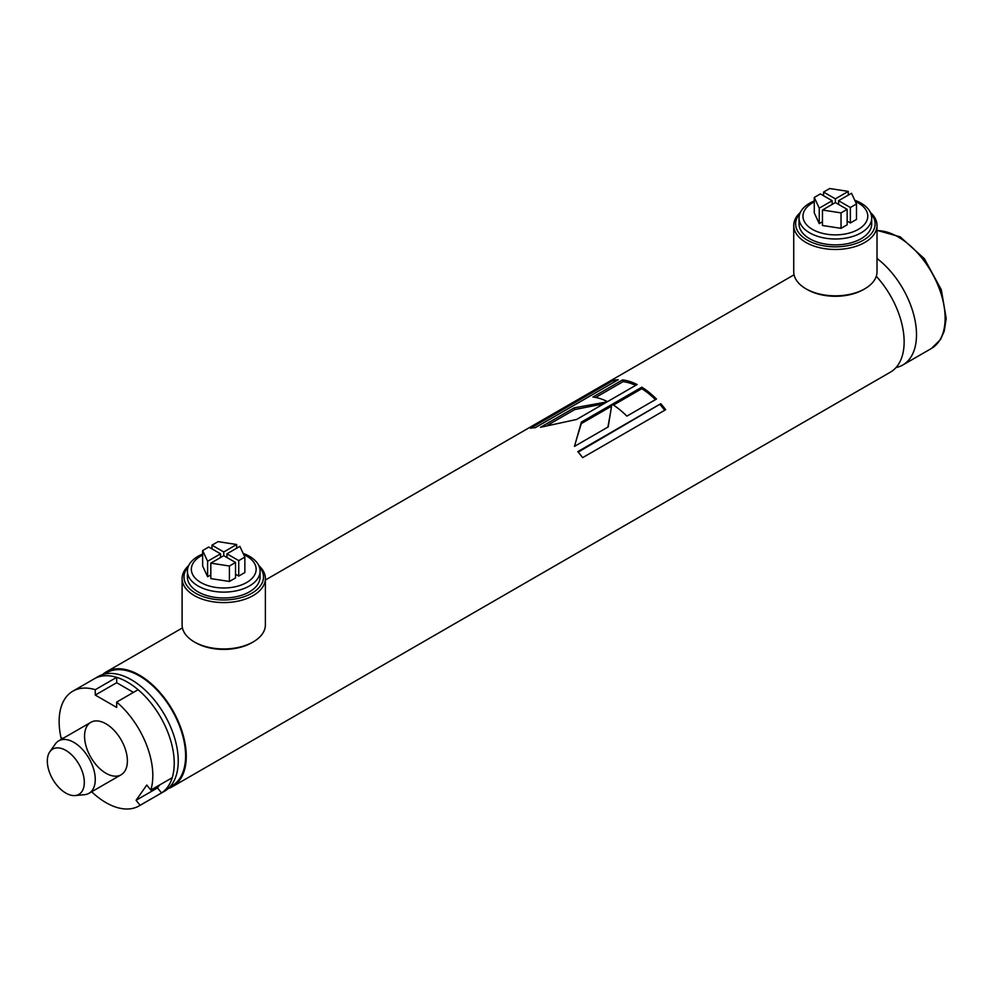 <?xml version="1.0" encoding="UTF-8"?>
<svg xmlns="http://www.w3.org/2000/svg" width="996" height="996" viewBox="0 0 996 996"><rect width="100%" height="100%" fill="white"/><g stroke="black" fill="none" stroke-linecap="round" stroke-linejoin="round"><path stroke-width="1.49" d="M876.281 276.29A66.246 38.246 60 0 1 890.424 372.143L172.557 786.603A66.246 38.246 60 0 1 168.299 788.496M102.538 674.603A66.246 38.246 60 0 1 106.311 671.864A66.246 38.246 60 0 1 139.428 675.139A66.246 38.246 60 0 1 182.704 733.517A66.246 38.246 60 0 1 172.557 786.603M613.486 380.31L530.457 428.243A66.246 38.246 60 0 1 535.25 427.67L618.279 379.737A66.246 38.246 60 0 0 613.486 380.31L614.246 382.028L535.176 427.682M660.809 403.704L577.78 451.636A66.246 38.246 60 0 1 582.648 457.65L665.664 409.717A66.246 38.246 60 0 0 660.809 403.704L578.19 452.109M622.55 379.924L592.931 397.031A66.246 38.246 60 0 1 607.498 401.637L637.129 384.531A66.246 38.246 60 0 0 622.55 379.924L623.048 381.655L595.67 397.454M641.835 387.183L612.204 404.289A66.246 38.246 60 0 1 626.858 416.141L656.476 399.047A66.246 38.246 60 0 0 641.835 387.183L641.773 388.701L613.436 405.061M607.074 401.874L574.219 407.837L540.504 427.296L576.647 419.453L607.074 401.874M608.183 426.923L611.83 404.5L581.39 422.08L574.48 446.382L608.183 426.923M139.428 675.911A65.3 37.699 60 0 1 182.081 733.454A65.3 37.699 60 0 1 172.071 785.782L169.631 787.201A65.487 37.811 60 0 0 182.853 735.708A65.487 37.811 60 0 0 139.428 675.761A65.487 37.811 60 0 0 104.319 674.093L106.784 672.686A65.3 37.699 60 0 1 139.428 675.911M63.57 738.061L61.13 738.273A66.246 38.246 60 0 1 72.845 691.174L98.28 676.496A66.246 38.246 60 0 1 131.397 679.782A66.246 38.246 60 0 1 174.674 738.148A66.246 38.246 60 0 1 164.527 791.235L160.505 793.551A66.246 38.246 60 0 0 170.665 740.476A66.246 38.246 60 0 0 127.388 682.098A66.246 38.246 60 0 0 94.259 678.811A66.246 38.246 60 0 1 116.681 677.342L116.681 682.708L95.267 695.071L116.681 707.446L116.681 702.068A66.246 38.246 60 0 1 150.819 790.065L172.233 777.702A66.246 38.246 60 0 0 138.095 689.705L116.681 702.068M607.909 427.085L610.473 412.904M611.556 406.144L581.34 423.586L581.39 422.08M581.34 423.586L576.111 440.556M603.676 403.841L574.717 409.555L574.219 407.837M574.717 409.555L547.464 425.292M641.773 388.701A64.354 37.151 60 0 1 655.443 399.645M623.048 381.655A64.354 37.151 60 0 1 635.66 385.377M660.211 404.75A64.354 37.151 60 0 1 664.706 410.277M259.271 566.712A39.753 22.945 180 0 1 223.751 599.953A39.753 22.945 180 0 1 188.219 566.712M258.786 565.566A41.645 24.041 180 0 1 265.384 578.552A41.645 24.041 180 0 1 223.751 602.592A41.645 24.041 180 0 1 182.106 578.552A41.645 24.041 180 0 1 188.717 565.566M265.384 578.552L265.384 624.915A41.645 24.041 180 0 1 253.196 641.91A41.645 24.041 180 0 1 194.307 641.91A41.645 24.041 180 0 1 182.106 624.915L182.106 578.552M253.196 641.91L251.851 642.694A39.753 22.945 180 0 1 195.639 642.694L194.307 641.91M870.902 213.592A39.753 22.945 180 0 1 835.37 246.834A39.753 22.945 180 0 1 799.85 213.592M870.404 212.434A41.645 24.041 180 0 1 877.015 225.432A41.645 24.041 180 0 1 835.37 249.473A41.645 24.041 180 0 1 793.737 225.432A41.645 24.041 180 0 1 800.336 212.434M877.015 225.432L877.015 271.796A41.645 24.041 180 0 1 864.814 288.79A41.645 24.041 180 0 1 805.926 288.79A41.645 24.041 180 0 1 793.737 271.796L793.737 225.432M864.814 288.79L863.482 289.562A39.753 22.945 180 0 1 807.27 289.562L805.926 288.79M877.015 258.462A66.246 38.246 60 0 1 914.216 316.653A66.246 38.246 60 0 1 902.787 365.009A66.246 38.246 60 0 1 896.014 367.561M49.825 751.793L55.328 744A30.278 17.48 60 0 1 58.714 740.862A30.278 17.48 60 0 1 88.993 758.354A30.278 17.48 60 0 1 88.993 793.314A30.278 17.48 60 0 1 84.585 794.683L75.086 795.555A26.145 15.102 -120 0 0 78.896 764.181A26.145 15.102 -120 0 0 49.825 751.793A26.145 15.102 -120 0 0 49.8 773.145A26.145 15.102 -120 0 0 65.823 793.077A26.145 15.102 -120 0 0 75.086 795.555M105.974 773.27A30.278 17.48 -120 0 0 121.114 774.776A30.278 17.48 -120 0 0 121.114 739.804A30.278 17.48 -120 0 0 90.835 722.324A30.278 17.48 -120 0 0 86.191 746.589A30.278 17.48 -120 0 0 105.974 773.27M150.819 790.065L146.786 785.047L136.079 800.286L140.112 805.291A66.246 38.246 60 0 1 139.091 805.913A66.246 38.246 60 0 1 91.657 791.783M159.534 785.035L157.493 787.923L136.079 800.286M157.493 787.923L161.526 792.928L140.112 805.291M161.526 792.928A66.246 38.246 60 0 1 160.505 793.551L139.091 805.913M72.845 691.174A66.246 38.246 60 0 1 95.267 689.705L116.681 677.342M95.267 689.705L95.267 695.071M116.681 682.708L133.439 692.394M226.964 557.536L226.964 553.826L239.874 546.368L244.854 557.088L244.854 572.551L238.741 576.086L235.529 574.231M235.529 562.479L235.529 577.941L229.404 581.465L210.828 578.601L210.828 563.138L223.751 555.681L235.529 562.479L229.404 566.014L210.828 563.138M202.636 555.083A32.407 18.712 0 0 0 199.984 582A32.407 18.712 0 0 0 246.659 582.511A32.407 18.712 0 0 0 243.659 554.523M210.828 574.891L207.616 576.746L202.636 566.014L202.636 550.564L208.762 547.028L220.539 553.826L220.539 557.536M244.854 557.088L238.741 560.624L238.741 576.086M238.741 560.624L226.964 553.826M229.404 581.465L229.404 566.014M211.974 548.883L211.974 545.173L218.087 541.637L236.662 544.513L236.662 548.223M223.751 555.681L223.751 551.971L211.974 545.173M236.662 544.513L223.751 551.971M243.136 553.39A36.342 20.978 180 0 1 260.081 571.131A36.342 20.978 180 0 1 249.448 585.972A36.342 20.978 180 0 1 198.055 585.972A36.342 20.978 180 0 1 187.41 571.131A36.342 20.978 180 0 1 198.055 556.303A36.342 20.978 180 0 1 202.636 554.062M207.616 576.746L207.616 561.283L202.636 550.564M220.539 553.826L207.616 561.283M187.41 571.131L187.41 577.008A36.342 20.978 0 0 0 223.751 597.986A36.342 20.978 0 0 0 260.081 577.008L260.081 571.131M838.582 204.417L838.582 200.706L851.505 193.249L856.485 203.968L856.485 219.431L850.36 222.967L847.148 221.112M847.148 209.359L847.148 224.822L841.035 228.345L822.459 225.482L822.459 210.019L835.37 202.561L847.148 209.359L841.035 212.895L822.459 210.019M814.267 201.964A32.407 18.712 0 0 0 811.603 228.881A32.407 18.712 0 0 0 858.291 229.391A32.407 18.712 0 0 0 855.29 201.404M822.459 221.772L819.247 223.627L814.267 212.895L814.267 197.445L820.38 193.909L832.158 200.706L832.158 204.417M856.485 203.968L850.36 207.504L850.36 222.967M850.36 207.504L838.582 200.706M841.035 228.345L841.035 212.895M823.592 195.764L823.592 192.054L829.718 188.518L848.293 191.394L848.293 195.104M835.37 202.561L835.37 198.851L823.592 192.054M848.293 191.394L835.37 198.851M854.767 200.271A36.342 20.978 180 0 1 871.712 218.012A36.342 20.978 180 0 1 861.067 232.852A36.342 20.978 180 0 1 809.673 232.852A36.342 20.978 180 0 1 799.029 218.012A36.342 20.978 180 0 1 809.673 203.184A36.342 20.978 180 0 1 814.267 200.943M819.247 223.627L819.247 208.164L814.267 197.445M832.158 200.706L819.247 208.164M799.029 218.012L799.029 223.888A36.342 20.978 0 0 0 835.37 244.867A36.342 20.978 0 0 0 871.712 223.888L871.712 218.012M877.015 230.649A66.246 38.246 60 0 1 898.28 237.023A66.246 38.246 60 0 1 941.556 295.401A66.246 38.246 60 0 1 931.397 348.488L940.485 339.574L944.283 331.008L946.2 318.471L941.32 289.761L924.413 258.723L900.172 236.836L877.015 230.35M106.311 671.864L182.43 627.916M265.384 580.021L794.061 274.796M902.787 365.009L931.397 348.488M88.993 793.314L121.114 774.776M58.714 740.862L90.835 722.324"/></g></svg>
